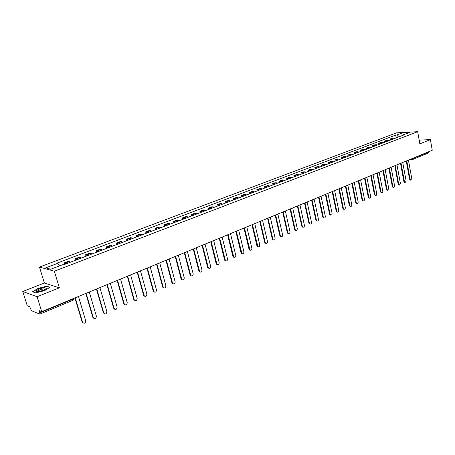 <?xml version="1.0" encoding="UTF-8"?>
<svg xmlns="http://www.w3.org/2000/svg" width="455" height="455" viewBox="0 0 455 455"><rect width="100%" height="100%" fill="white"/><g stroke="black" fill="none" stroke-linecap="round" stroke-linejoin="round"><path stroke-width="0.68" d="M22.75 291.484L37.088 296.74L41.735 311.647L432.25 150.269L430.402 139.628L419.834 143.848L417.684 131.7L396.612 132.826L39.471 267.074L44.385 283.033L22.75 291.484L27.272 305.8L29.746 306.795L31.463 310.702L39.818 314.109L39.801 312.869L72.868 299.191L73.727 298.429M37.088 296.74L59.383 287.833L54.338 271.22L417.684 131.7M41.735 311.647L39.084 310.577L39.801 312.869M430.402 139.628L419.169 140.094M428.667 151.748L428.28 153.045L412.236 159.699L412.662 158.653L428.718 152.015M395.065 138.32L392.671 138.019L390.231 138.946L392.625 139.253M390.441 140.083L390.231 138.946M389.275 140.527L386.881 140.22L384.412 141.158L386.801 141.471M384.629 142.301L384.412 141.158M383.406 142.768L381.017 142.449L378.514 143.399L380.898 143.723M378.731 144.553L378.514 143.399M377.457 145.037L375.074 144.707L372.531 145.674L374.92 146.004M372.753 146.834L372.531 145.674M371.428 147.34L369.045 146.999L366.474 147.977L368.851 148.319M366.702 149.143L366.474 147.977M365.314 149.672L362.936 149.325L360.326 150.315L362.703 150.668M360.559 151.487L360.326 150.315M359.12 152.033L356.743 151.68L354.098 152.681L356.47 153.045M354.331 153.864L354.098 152.681M352.835 154.433L350.464 154.063L347.785 155.087L350.151 155.456M348.018 156.27L347.785 155.087M346.465 156.867L344.099 156.486L341.375 157.521L343.741 157.902M341.62 158.715L341.375 157.521M339.999 159.33L337.638 158.943L334.88 159.989L337.24 160.382M335.125 161.189L334.88 159.989M333.447 161.832L331.092 161.428L328.294 162.498L330.643 162.901M328.544 163.703L328.294 162.498M326.798 164.369L324.449 163.959L321.605 165.034L323.954 165.455M321.861 166.251L321.605 165.034M320.047 166.945L317.709 166.519L314.826 167.616L317.163 168.043M315.087 168.839L314.826 167.616M313.205 169.556L310.867 169.118L307.95 170.227L310.282 170.67M308.211 171.461L307.95 170.227M306.26 172.206L303.934 171.757L300.965 172.883L303.292 173.338M301.233 174.123L300.965 172.883M299.214 174.896L296.893 174.43L293.885 175.579L296.199 176.045M294.158 176.824L293.885 175.579M292.059 177.626L289.75 177.149L286.69 178.309L288.999 178.792M286.969 179.566L286.69 178.309M284.802 180.396L282.498 179.907L279.393 181.084L281.696 181.579M279.677 182.347L279.393 181.084M277.431 183.206L275.133 182.705L271.988 183.9L274.274 184.411M272.272 185.174L271.988 183.9M269.946 186.061L267.659 185.543L264.463 186.76L266.744 187.284M264.759 188.04L264.463 186.76M262.347 188.962L260.072 188.433L256.83 189.667L259.1 190.201M257.126 190.952L256.83 189.667M254.629 191.908L252.366 191.362L249.073 192.613L251.331 193.165M249.374 193.91L249.073 192.613M246.798 194.894L244.545 194.336L241.195 195.605L243.442 196.173M241.503 196.913L241.195 195.605M238.835 197.936L236.594 197.356L233.193 198.647L235.428 199.233M233.512 199.967L233.193 198.647M230.748 201.019L228.524 200.427L225.066 201.741L227.29 202.338M225.39 203.066L225.066 201.741M222.535 204.153L220.322 203.544L216.813 204.881L219.02 205.495M217.137 206.212L216.813 204.881M214.186 207.338L211.984 206.712L208.418 208.066L210.614 208.703M208.754 209.414L208.418 208.066M205.7 210.58L203.516 209.931L199.893 211.308L202.071 211.962M200.234 212.661L199.893 211.308M197.078 213.867L194.911 213.202L191.225 214.606L193.386 215.278M191.572 215.966L191.225 214.606M188.313 217.211L186.163 216.529L182.415 217.956L184.559 218.645M182.768 219.327L182.415 217.956M179.401 220.612L177.268 219.913L173.463 221.357L175.59 222.068M173.821 222.74L173.463 221.357M170.341 224.07L168.225 223.348L164.352 224.821L166.462 225.549M164.721 226.215L164.352 224.821M161.127 227.585L159.028 226.846L155.092 228.342L157.18 229.093M155.468 229.747L155.092 228.342M151.754 231.163L149.678 230.401L145.674 231.925L147.738 232.693M146.055 233.335L145.674 231.925M142.222 234.803L140.168 234.018L136.09 235.565L138.138 236.361M136.483 236.992L136.09 235.565M132.519 238.5L130.488 237.698L126.342 239.273L128.367 240.086M126.74 240.706L126.342 239.273M122.651 242.27L120.643 241.44L116.423 243.044L118.425 243.88M116.833 244.489L116.423 243.044M112.607 246.098L110.622 245.251L106.328 246.883L108.307 247.742M106.743 248.339L106.328 246.883M102.386 250L100.424 249.124L96.056 250.785L98.001 251.672M96.477 252.258L96.056 250.785M91.978 253.975L90.044 253.071L85.597 254.766L87.514 255.676M86.029 256.245L85.597 254.766M81.377 258.019L79.477 257.092L74.944 258.815L76.838 259.748M75.388 260.305L74.944 258.815M70.588 262.137L68.716 261.181L64.104 262.933L65.964 263.9M64.553 264.44L64.104 262.933M398.569 136.983L396.646 135.044L402.749 132.735L409.83 132.354L403.71 134.686L403.466 135.112M396.646 135.044L395.668 135.095L57.08 263.115L57.785 263.297L45.722 267.864L50.733 269.246L62.915 264.6L63.643 264.787L404.711 134.64L403.71 134.686M39.471 267.074L54.338 271.22M419.419 141.499L420.01 140.788L419.3 140.817M44.385 283.033L59.383 287.833M35.757 292.906L44.59 290.637L50.022 287.264L46.7 286.178L38.044 288.402L32.538 291.757L35.757 292.906M396.18 137.893L395.668 135.095M57.785 263.297L59.48 265.908M402.749 132.735L403.323 135.169M38.692 290.483L38.374 289.46M46.797 286.496L46.7 286.178M410.501 180.123L409.563 179.225L406.241 161.013M406.759 160.803L410.114 179.23L410.78 180.123L411.769 178.508L408.431 160.114M404.853 182.597L403.903 181.693L400.525 163.379M401.037 163.163L404.45 181.699L405.115 182.597L406.127 180.971L402.732 162.463M399.126 185.1L398.165 184.195L394.832 165.728M395.241 165.563L398.711 184.207L399.376 185.105L400.411 183.462L396.959 164.852M419.322 140.959L419.846 140.936L419.413 141.465M44.505 287.702C39.522 288.083 32.777 292.195 38.123 291.627L38.374 291.604C42.787 290.762 45.483 289.607 46.478 288.14L44.505 287.702M45.426 289.249L43.942 288.84C40.097 289.573 38.027 290.512 37.725 291.655M35.82 292.895L32.857 291.831L38.192 288.578L46.581 286.423L49.714 287.452M393.325 187.642L392.346 186.732L388.86 168.202M389.366 167.986L392.898 186.749L393.564 187.648L394.622 185.993L391.107 167.269M387.45 190.218L386.454 189.308L382.905 170.659M383.411 170.449L387 189.32L387.666 190.224L388.746 188.558L385.18 169.721M381.489 192.823L380.477 191.913L376.871 173.156M377.377 172.945L381.023 191.93L381.688 192.835C382.479 192.852 382.848 192.294 382.797 191.157L379.163 172.206M375.449 195.474L374.42 194.558L370.751 175.681M371.252 175.476L374.965 194.575L375.625 195.479C376.439 195.508 376.814 194.945 376.757 193.79L373.066 174.726M369.323 198.152L368.277 197.237L364.54 178.246M365.046 178.042L368.823 197.26L369.477 198.158C370.307 198.204 370.694 197.635 370.643 196.463L366.884 177.279M363.113 200.871L362.049 199.955L358.25 180.851M358.75 180.641L362.589 199.978L363.244 200.877C364.091 200.934 364.489 200.365 364.438 199.171L360.616 179.873M356.817 203.63L355.73 202.714L351.869 183.484M352.369 183.28L356.271 202.737L356.925 203.635C357.789 203.704 358.199 203.129 358.142 201.918L354.257 182.495M350.43 206.428L349.326 205.506L345.396 186.163M345.891 185.953L349.867 205.535L350.509 206.433C351.397 206.513 351.817 205.933 351.766 204.704L347.813 185.162M343.952 209.266L343.462 209.237L342.825 208.339L338.827 188.876M339.322 188.671L343.366 208.373L344.003 209.272C344.913 209.363 345.339 208.782 345.294 207.531L341.267 187.864M337.382 212.144L336.865 212.11L336.234 211.217L332.167 191.629M332.656 191.424L336.774 211.251L337.405 212.144C338.332 212.252 338.776 211.672 338.725 210.398L334.635 190.605M325.894 194.217L330.085 214.174L330.705 215.061L330.171 215.022L329.545 214.134L325.405 194.421M330.171 215.022L330.705 215.061C331.661 215.187 332.11 214.601 332.065 213.304L327.901 193.392M323.932 218.03L323.38 217.979L322.76 217.098L318.551 197.254M319.035 197.055L323.295 217.137L323.914 218.019C324.887 218.161 325.353 217.575 325.308 216.256L321.071 196.213M317.055 221.039L316.481 220.976L315.878 220.101L311.59 200.132M312.073 199.933L316.407 220.14L317.016 221.022C318.011 221.187 318.494 220.595 318.449 219.253L314.138 199.08M310.071 224.093L309.485 224.019L308.888 223.149L304.526 203.049M305.004 202.85L309.423 223.195L310.014 224.065C311.038 224.252 311.527 223.661 311.493 222.29L307.102 201.986M302.985 227.193L302.382 227.108L301.796 226.243L297.354 206.013M297.832 205.814L302.325 226.289L302.911 227.159C303.957 227.363 304.463 226.772 304.429 225.373L299.959 204.938M295.796 230.344L295.17 230.236L294.601 229.383L290.074 209.021M290.552 208.828L295.124 229.434L295.693 230.293C296.768 230.526 297.291 229.929 297.263 228.501L292.707 207.935M288.493 233.534L287.844 233.415L287.293 232.573L282.686 212.075M283.158 211.882L287.816 232.624L288.368 233.472C289.471 233.733 290.006 233.136 289.983 231.68L285.348 210.978M281.076 236.776L280.411 236.64L279.876 235.809L275.178 215.175M275.65 214.982L280.394 235.866L280.928 236.702C282.06 236.992 282.612 236.395 282.595 234.905L277.874 214.066M273.546 240.069L272.858 239.916L272.34 239.097L267.563 218.326M268.023 218.133L272.858 239.159L273.375 239.978C274.53 240.303 275.104 239.705 275.093 238.181L270.287 217.2M265.902 243.414L265.185 243.237L264.691 242.435L259.822 221.522M260.283 221.335L265.202 242.498L265.697 243.3C266.886 243.664 267.477 243.067 267.472 241.508L262.575 220.385M258.133 246.809L257.394 246.604L256.921 245.825L251.962 224.77M252.417 224.582L257.905 246.678C259.123 247.082 259.731 246.485 259.737 244.887L254.749 223.621M250.244 250.261L249.476 250.028L249.027 249.266L243.971 228.074M244.426 227.887L249.983 250.102C251.228 250.551 251.86 249.954 251.877 248.316L246.792 226.908M242.225 253.765L241.429 253.503L241.008 252.77L235.861 231.424M236.304 231.242L241.935 253.577C243.215 254.078 243.869 253.486 243.891 251.803L238.716 230.247M234.08 257.325L233.256 257.029L232.863 256.324L227.614 234.831M228.057 234.649L233.756 257.109C235.064 257.661 235.741 257.069 235.781 255.346L230.503 233.637M225.805 260.942L224.946 260.607L224.582 259.936L219.236 238.295M219.674 238.113L225.447 260.692C226.789 261.301 227.483 260.715 227.54 258.946L222.159 237.089M217.388 264.617L216.17 263.604L210.722 241.815M211.148 241.639L217.001 264.332C218.372 265.003 219.088 264.423 219.162 262.603L213.679 240.593M208.839 268.353L207.622 267.335L202.06 245.393M202.486 245.217L208.413 268.029C209.812 268.763 210.557 268.194 210.648 266.323L205.057 244.153M200.143 272.153L198.926 271.129L193.261 249.027M193.682 248.857L199.682 271.783C201.11 272.585 201.878 272.027 201.992 270.099L196.293 247.776M191.299 276.009L190.088 274.985L184.309 252.73M184.724 252.559L190.804 275.594C192.26 276.475 193.056 275.923 193.193 273.938L187.38 251.461M182.313 279.933L181.101 278.904L175.209 256.489M175.619 256.319L181.778 279.467C183.263 280.428 184.082 279.888 184.247 277.846L178.32 255.204M173.167 283.926L171.962 282.896L165.956 260.317M166.354 260.146L172.599 283.402C174.106 284.449 174.953 283.92 175.147 281.821L169.101 259.014M163.863 287.987L162.668 286.951L156.537 264.207M156.929 264.042L163.265 287.401C164.79 288.538 165.665 288.026 165.893 285.859L159.728 262.888M154.399 292.116L153.21 291.075L146.954 268.166M147.346 268.006L153.773 291.462C155.314 292.696 156.219 292.201 156.48 289.971L150.19 266.829M144.77 296.313L143.592 295.272L137.205 272.192M137.586 272.039L144.116 295.591C145.668 296.927 146.601 296.444 146.902 294.152L140.481 270.839M134.97 300.584L133.798 299.544L127.286 276.293M127.656 276.139L134.288 299.794C135.852 301.233 136.807 300.766 137.16 298.406L130.602 274.922M124.994 304.935L123.845 303.929L117.185 280.468M117.555 280.314L124.289 304.065C125.864 305.606 126.843 305.168 127.241 302.74L120.552 279.074M114.836 309.36L113.693 308.319L106.908 284.716M107.266 284.568L114.131 308.462C115.706 310.054 116.713 309.622 117.151 307.171L110.315 283.306M104.496 313.859L103.37 312.824L96.437 289.039M96.79 288.897L103.803 312.972C105.344 314.57 106.379 314.16 106.897 311.743L99.895 287.611M93.963 318.443L92.86 317.408L85.779 293.447M86.12 293.304L93.281 317.567C94.799 319.165 95.851 318.779 96.449 316.401L89.282 291.996M83.237 323.113L82.15 322.083L74.921 297.934M75.251 297.798L82.565 322.242C84.056 323.846 85.136 323.482 85.807 321.145L78.476 296.467M75.894 259.031L80.433 257.302M86.558 254.971L91.017 253.276M97.034 250.984L101.414 249.317M107.329 247.065L111.629 245.427M117.435 243.215L121.661 241.611M127.372 239.438L131.523 237.857M137.131 235.718L141.215 234.166M146.726 232.067L150.742 230.543M156.162 228.478L160.103 226.977M165.432 224.946L169.311 223.468M174.555 221.477L178.366 220.021M183.519 218.059L187.272 216.631M192.34 214.703L196.031 213.298M201.019 211.399L204.648 210.017M209.556 208.151L213.122 206.792M217.951 204.955L221.466 203.618M226.22 201.804L229.678 200.49M234.353 198.71L237.76 197.413M242.361 195.661L245.711 194.387M250.25 192.658L253.549 191.401M258.008 189.707L261.261 188.467M265.652 186.795L268.854 185.577M273.182 183.928L276.333 182.728M280.599 181.107L283.698 179.924M287.901 178.326L290.955 177.16M295.096 175.585L298.11 174.441M302.183 172.889L305.151 171.757M309.173 170.227L312.096 169.118M316.054 167.611L318.938 166.513M322.84 165.023L325.683 163.942M329.528 162.481L332.326 161.411M336.12 159.972L338.884 158.92M342.621 157.493L345.345 156.457M349.03 155.053L351.715 154.035M355.349 152.647L358 151.64M361.583 150.275L364.193 149.286M367.731 147.938L370.307 146.959M373.794 145.628L376.336 144.662M379.777 143.353L382.28 142.398M385.675 141.107L388.149 140.163M391.499 138.889L393.939 137.962M65.031 263.166L69.649 261.409M411.206 158.966L412.611 158.386M72.76 298.827L72.828 300.419L73.716 298.73M72.669 300.419L39.818 314.109M409.147 159.813L412.236 159.699L411.701 159.779L411.092 159.011M410.114 179.23L409.563 179.225M404.45 181.699L403.903 181.693M398.711 184.207L398.165 184.195M392.898 186.749L392.346 186.732M387 189.32L386.454 189.308M381.023 191.93L380.477 191.913M374.965 194.575L374.42 194.558M368.823 197.26L368.277 197.237M362.589 199.978L362.049 199.955M356.271 202.737L355.73 202.714M349.867 205.535L349.326 205.506M343.366 208.373L342.825 208.339M336.774 211.251L336.234 211.217M330.085 214.174L329.545 214.134M323.295 217.137L322.76 217.098M316.407 220.14L315.878 220.101M309.423 223.195L308.888 223.149M302.325 226.289L301.796 226.243M295.124 229.434L294.601 229.383M287.816 232.624L287.293 232.573M280.394 235.866L279.876 235.809M272.858 239.159L272.34 239.097M265.202 242.498L264.691 242.435M257.433 245.893L256.921 245.825M249.533 249.34L249.027 249.266M241.514 252.843L241.008 252.77M233.364 256.404L232.863 256.324M225.083 260.015L224.582 259.936M216.665 263.695L216.17 263.604M208.111 267.426L207.622 267.335M199.415 271.226L198.926 271.129M190.571 275.087L190.088 274.985M181.579 279.012L181.101 278.904M172.434 283.004L171.962 282.896M163.135 287.065L162.668 286.951M153.671 291.194L153.21 291.075M144.047 295.397L143.592 295.272M134.253 299.674L133.798 299.544M124.283 304.031L123.84 303.894M114.131 308.462L113.693 308.319M103.803 312.972L103.37 312.824M93.281 317.567L92.86 317.408M82.565 322.242L82.15 322.083M410.78 180.123L410.228 180.117M405.115 182.597L404.563 182.591M399.376 185.105L398.83 185.094M45.164 289.408L44.994 288.851M45.432 289.175L46.478 288.14M393.564 187.648L393.012 187.631M387.666 190.224L387.114 190.207M381.688 192.835L381.136 192.812M375.625 195.479L375.079 195.457M369.477 198.158L368.931 198.135M363.244 200.877L362.703 200.854M356.925 203.635L356.379 203.612M350.509 206.433L349.969 206.405M344.003 209.272L343.462 209.237M337.405 212.144L336.865 212.11M323.914 218.019L323.38 217.979M317.016 221.022L316.481 220.976M310.014 224.065L309.485 224.019M302.911 227.159L302.382 227.108M295.693 230.293L295.17 230.236M288.368 233.472L287.844 233.415M280.928 236.702L280.411 236.64M273.375 239.978L272.858 239.916M265.697 243.3L265.185 243.237M257.905 246.678L257.394 246.604M249.983 250.102L249.476 250.028M241.935 253.577L241.429 253.503M233.756 257.109L233.256 257.029M225.447 260.692L224.946 260.607M217.001 264.332L216.506 264.247M208.413 268.029L207.924 267.938M199.682 271.783L199.193 271.686M190.804 275.594L190.321 275.491M181.778 279.467L181.3 279.359M172.599 283.402L172.126 283.289M163.265 287.401L162.799 287.281M153.773 291.462L153.312 291.342M144.116 295.591L143.655 295.466M134.288 299.794L133.838 299.663M124.289 304.065L123.845 303.929"/></g></svg>
